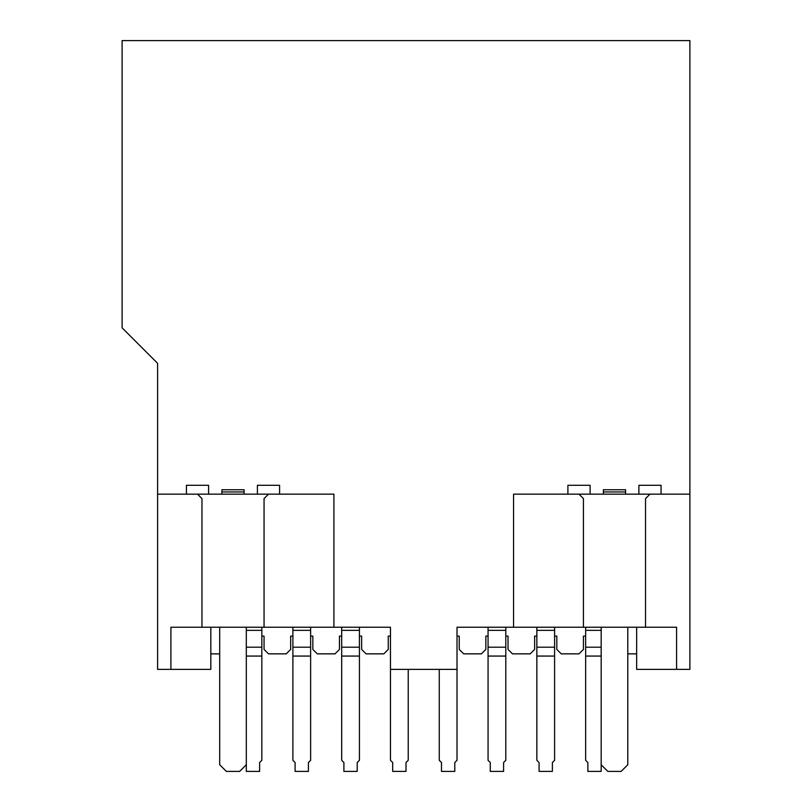 <?xml version="1.0" encoding="UTF-8"?>
<svg xmlns="http://www.w3.org/2000/svg" width="812" height="812" viewBox="0 0 812 812"><rect width="100%" height="100%" fill="white"/><g stroke="black" fill="none" stroke-linecap="round" stroke-linejoin="round"><path stroke-width="1.22" d="M645.53 627.24L645.53 498.598L649.965 494.163L578.997 494.163L583.432 498.598L583.432 627.24L676.589 627.24L676.589 669.372L689.895 669.372L689.895 40.6L122.104 40.6L122.104 327.815L157.599 363.309L157.599 494.163L333.915 494.163L333.915 627.24L264.052 627.24L264.052 498.598L268.488 494.163M583.432 627.24L457.014 627.24L457.014 669.372L390.47 669.372L390.47 627.24L333.915 627.24M649.965 494.163L689.895 494.163M578.997 494.163L513.57 494.163L513.57 627.24M197.519 494.163L201.955 498.598L201.955 627.24L264.052 627.24M201.955 627.24L170.906 627.24L170.906 669.372L157.599 669.372L157.599 494.163M676.589 669.372L636.659 669.372L636.659 627.24M567.903 494.163L567.903 485.292L590.091 485.292L590.091 494.163M661.059 494.163L661.059 485.292L638.882 485.292L638.882 494.163M625.575 494.163L625.575 489.727L603.397 489.727L603.397 494.163M603.397 491.94L625.575 491.94M359.422 647.194L359.422 656.066L341.679 656.066L341.679 647.194L359.422 647.194L359.422 627.24M341.679 627.24L341.679 647.194M390.47 630.345L390.47 627.24M601.174 627.24L601.174 764.742L607.833 771.4L621.139 771.4L627.788 764.742L627.788 627.24M246.31 647.194L261.84 647.194L261.84 627.24M292.888 656.066L292.888 760.306L295.101 762.529L295.101 771.4L308.408 771.4L308.408 762.529L310.631 760.306L310.631 656.066L292.888 656.066L292.888 647.194L310.631 647.194L310.631 627.24M292.888 627.24L292.888 647.194M341.679 656.066L341.679 760.306L343.902 762.529L343.902 771.4L357.209 771.4L357.209 762.529L359.422 760.306L359.422 656.066M505.805 627.24L505.805 630.345L488.063 630.345L488.063 627.24M536.854 656.066L536.854 760.306L539.077 762.529L539.077 771.4L552.383 771.4L552.383 762.529L554.596 760.306L554.596 656.066L536.854 656.066L536.854 647.194L554.596 647.194L554.596 627.24M536.854 627.24L536.854 647.194M219.697 627.24L219.697 764.742L226.345 771.4L239.662 771.4L246.31 764.742L246.31 627.24M390.47 669.372L390.47 760.306L392.693 762.529L392.693 771.4L406 771.4L406 762.529L408.223 760.306L408.223 669.372M488.063 630.345L488.063 647.194L505.805 647.194L505.805 630.345M505.805 647.194L505.805 656.066L488.063 656.066L488.063 760.306L490.275 762.529L490.275 771.4L503.592 771.4L503.592 762.529L505.805 760.306L505.805 656.066M219.697 653.853L210.826 653.853M261.84 636.111L264.052 636.111L264.052 649.417L268.488 653.853L286.23 653.853L290.666 649.417L290.666 636.111L292.888 636.111M310.631 636.111L312.843 636.111L312.843 649.417L317.279 653.853L335.031 653.853L339.467 649.417L339.467 636.111L341.679 636.111M359.422 636.111L361.644 636.111L361.644 649.417L366.08 653.853L383.822 653.853L388.258 649.417L388.258 636.111L390.47 636.111M457.014 636.111L459.227 636.111L459.227 649.417L463.662 653.853L481.404 653.853L485.84 649.417L485.84 636.111L488.063 636.111M505.805 636.111L508.028 636.111L508.028 649.417L512.463 653.853L530.206 653.853L534.641 649.417L534.641 636.111L536.854 636.111M554.596 636.111L556.819 636.111L556.819 649.417L561.254 653.853L578.997 653.853L583.432 649.417L583.432 636.111L585.655 636.111M636.659 653.853L627.788 653.853M310.631 647.194L310.631 656.066M585.655 627.24L585.655 760.306L587.868 762.529L587.868 771.4L601.174 771.4L601.174 764.742M457.014 630.345L457.014 627.24M439.272 669.372L439.272 760.306L441.484 762.529L441.484 771.4L454.791 771.4L454.791 762.529L457.014 760.306L457.014 669.372M261.84 647.194L261.84 656.066L246.31 656.066M246.31 764.742L246.31 771.4L259.617 771.4L259.617 762.529L261.84 760.306L261.84 656.066M210.826 627.24L210.826 669.372L170.906 669.372M488.063 647.194L488.063 656.066M554.596 647.194L554.596 656.066M279.582 494.163L279.582 485.292L257.404 485.292L257.404 494.163M186.425 494.163L186.425 485.292L208.603 485.292L208.603 494.163M244.097 494.163L244.097 489.727L221.909 489.727L221.909 491.94L244.097 491.94M221.909 491.94L221.909 494.163M585.655 647.194L601.174 647.194M359.422 630.345L341.679 630.345M261.84 630.345L246.31 630.345M601.174 630.345L585.655 630.345M554.596 630.345L536.854 630.345M310.631 630.345L292.888 630.345M601.174 656.066L585.655 656.066"/></g></svg>
